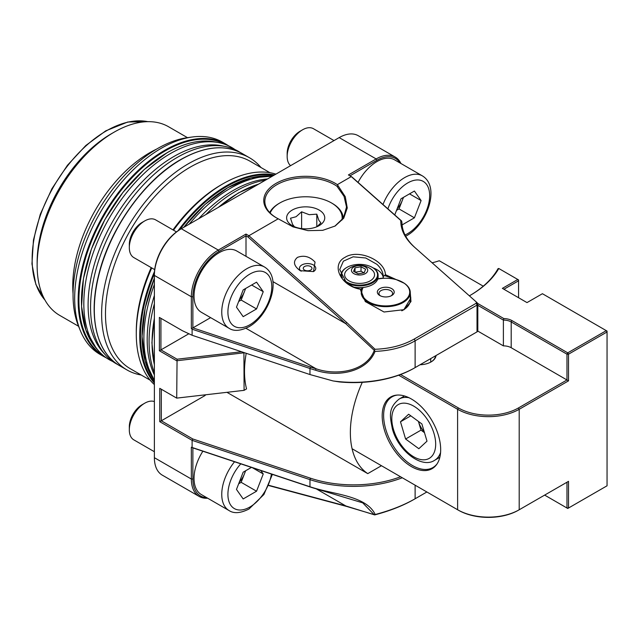 <?xml version="1.0" encoding="UTF-8"?>
<svg xmlns="http://www.w3.org/2000/svg" width="639" height="639" viewBox="0 0 639 639"><rect width="100%" height="100%" fill="white"/><g stroke="black" fill="none" stroke-linecap="round" stroke-linejoin="round"><path stroke-width="0.96" d="M393.504 290.138A8.443 4.872 0 0 0 382.402 287.622A8.443 4.872 0 0 0 378.032 294.036A8.443 4.872 0 0 0 379.806 295.53A8.443 4.872 0 0 0 391.739 295.53A8.443 4.872 0 0 0 393.504 290.138M391.1 295.865A6.805 3.93 0 0 0 392.578 293.421A6.805 3.93 0 0 0 392.011 291.847A6.805 3.93 0 0 0 384.382 289.571A6.805 3.93 0 0 0 378.967 293.421A6.805 3.93 0 0 0 379.534 294.986A6.805 3.93 0 0 0 380.445 295.865M363.192 287.454A23.955 13.834 0 0 0 363.807 297.614A23.955 13.834 0 0 0 395.341 304.763A23.955 13.834 0 0 0 407.73 286.56A23.955 13.834 0 0 0 402.714 282.302A23.955 13.834 0 0 0 377.745 279.051M402.897 282.414A24.506 14.146 180 0 1 403.097 282.526A24.506 14.146 180 0 1 408.233 286.879A24.506 14.146 180 0 1 410.27 292.534A24.506 14.146 180 0 1 390.772 306.377A24.506 14.146 180 0 1 363.303 298.181A24.506 14.146 180 0 1 361.267 292.534A24.506 14.146 180 0 1 362.792 287.622A17.972 10.376 180 0 1 354.357 287.342M402.897 310.203A23.955 13.834 180 0 1 402.714 310.314A23.955 13.834 180 0 1 402.027 310.69M401.763 310.802A24.506 14.146 0 0 0 403.097 310.091A24.506 14.146 0 0 0 410.27 300.09L410.27 292.534M205.894 214.552A122.512 70.729 -60 0 1 235.711 191.221A122.512 70.729 -60 0 1 265.528 180.118M198.689 218.714A121.53 70.162 -60 0 1 233.115 190.526A121.53 70.162 -60 0 1 267.533 178.96M189.192 224.193A122.512 70.729 -60 0 1 230.511 188.225A122.512 70.729 -60 0 1 271.839 176.484M154.374 379.925A122.512 70.729 -60 0 1 154.374 284.491M154.374 374.957A121.53 70.162 -60 0 1 154.374 295.458M154.374 372.641A122.512 70.729 -60 0 1 154.374 303.781M117.832 364.597A122.512 70.729 -60 0 1 105.435 354.941A122.512 70.729 -60 0 1 100.674 254.745A122.512 70.729 -60 0 1 177.187 157.434A122.512 70.729 -60 0 1 225.727 146.587A122.512 70.729 -60 0 1 240.288 152.497M105.435 354.941L102.815 351.977A121.234 69.994 -60 0 1 98.102 252.828A121.234 69.994 -60 0 1 173.816 156.531A121.234 69.994 -60 0 1 221.853 145.804L225.727 146.587M112.656 361.458A122.512 70.729 -60 0 1 98.702 351.051A122.512 70.729 -60 0 1 93.933 250.855A122.512 70.729 -60 0 1 170.453 153.544A122.512 70.729 -60 0 1 218.993 142.697A122.512 70.729 -60 0 1 234.984 149.582M302.119 264.81A8.171 4.713 180 0 1 310.921 263.987A8.171 4.713 180 0 1 315.778 268.3A8.171 4.713 180 0 1 313.429 271.607A8.171 4.713 0 0 0 315.778 268.3A8.171 4.713 0 0 0 313.39 264.969A8.171 4.713 0 0 0 304.483 263.947A8.171 4.713 0 0 0 299.443 268.3A8.171 4.713 180 0 1 302.119 264.81M310.538 270.161A4.353 2.516 180 0 1 305.849 270.601A4.353 2.516 180 0 1 303.253 268.3A4.353 2.516 180 0 1 304.683 266.439A4.353 2.516 180 0 1 309.372 266A4.353 2.516 180 0 1 311.968 268.3A4.353 2.516 180 0 1 310.538 270.161M301.193 271.216A8.171 4.713 180 0 1 299.443 268.3A8.171 4.713 0 0 0 301.193 271.216M343.95 279.858A17.972 10.376 0 0 0 347.289 282.31A17.972 10.376 0 0 0 372.489 281.967A17.972 10.376 0 0 0 372.297 267.414A17.972 10.376 0 0 0 371.89 267.182A17.972 10.376 0 0 0 346.881 267.414A17.972 10.376 0 0 0 342.424 277.813M341.082 275.393A18.515 10.687 180 0 1 341.074 275.193A18.515 10.687 180 0 1 346.498 267.637A18.515 10.687 180 0 1 346.697 267.525M347.153 269.938A14.977 8.642 0 0 0 350.268 281.511A14.977 8.642 0 0 0 370.508 280.665A14.977 8.642 0 0 0 372.026 269.938A19.058 19.058 0 0 0 347.153 269.938M353.655 267.086A8.139 4.697 0 0 0 354.022 273.724A8.139 4.697 0 0 0 365.516 273.516A8.139 4.697 0 0 0 365.157 266.878A8.139 4.697 0 0 0 353.655 267.086M353.91 287.143A18.515 10.687 0 0 0 372.681 284.531A18.515 10.687 0 0 0 378.104 276.975L378.104 275.193A18.515 10.687 180 0 1 367.313 284.906A18.515 10.687 180 0 1 347.52 283.301M372.481 267.525A18.515 10.687 180 0 1 372.681 267.637A18.515 10.687 180 0 1 378.104 275.193M355.004 267.821L353.567 271.351L358.152 273.835L364.174 272.789L365.604 269.251L361.027 266.767L355.004 267.821L355.004 272.126M363.982 272.821L361.027 271.216L355.188 272.23M361.027 271.216L361.027 266.767M343.247 218.274A37.573 21.694 0 0 0 332.256 203.394L331.481 202.946A36.479 21.063 180 0 1 341.961 220.08M270.169 213.027A36.479 21.063 180 0 1 279.89 202.946A36.479 21.063 180 0 1 331.481 202.946M279.123 203.394L279.89 202.946L279.123 203.394A37.573 21.694 0 0 0 269.69 212.523M317.016 226.693L320.866 222.915L318.837 220.255L316.8 214.153L309.212 214.696L301.616 211.805L296.065 216.733L290.505 218.218L292.542 224.321L294.571 226.989M292.215 210.063A19.058 10.999 180 0 1 319.165 210.063A19.058 10.999 180 0 1 319.165 225.623L319.165 225.623A19.058 10.999 180 0 1 292.215 225.623A19.058 10.999 180 0 1 292.215 210.063M301.616 211.805L301.616 228.594M316.8 214.153L316.8 226.781M397.146 208.769A16.39 9.465 120 0 0 402.354 200.287A16.39 9.465 120 0 0 403.257 197.475M334.013 140.58L313.461 128.719A21.782 12.572 120 0 0 302.567 129.797L299.915 131.33A18.02 10.408 120 0 0 287.167 153.4L287.167 156.467A21.782 12.572 120 0 0 290.577 165.661M299.915 131.33L302.567 129.797A21.782 12.572 120 0 0 287.167 156.467M382.993 204.496A35.393 20.432 -60 0 1 404.639 177.61A35.393 20.432 -60 0 1 422.331 175.853L394.606 159.854A35.393 20.432 120 0 0 376.914 161.603A35.393 20.432 120 0 0 358.056 182.387M394.75 214.928L401.028 198.769L414.407 191.037L421.101 200.558L414.407 217.803L402.051 224.936M409.511 193.865L421.101 200.558M403.497 197.339L399.008 208.913L414.407 217.803M396.531 210.343L399.008 208.913M239.29 482.189A16.39 9.465 120 0 0 244.497 473.707A16.39 9.465 120 0 0 245.4 470.887M154.374 401.564A21.782 12.572 120 0 0 144.718 403.209L142.058 404.743A18.02 10.408 120 0 0 129.318 426.812L129.318 429.887A21.782 12.572 120 0 0 133.823 439.856L154.374 451.717M142.058 404.743L144.718 403.209A21.782 12.572 120 0 0 129.318 429.887M202.875 451.222A35.393 20.432 120 0 0 201.365 494.57L229.082 510.569A35.393 20.432 -60 0 1 234.545 461.773M260.824 470.536L263.244 473.97L256.551 491.215L243.171 498.947L236.478 489.426L243.171 472.181L251.439 467.405M252.453 467.748L263.244 473.97M245.64 470.751L241.151 482.325L256.551 491.215M238.682 483.755L241.151 482.325M239.29 299.907A16.39 9.465 120 0 0 244.497 291.424A16.39 9.465 120 0 0 245.4 288.612M176.476 231.901L155.604 219.856A21.782 12.572 120 0 0 144.718 220.934L142.058 222.468A18.02 10.408 120 0 0 129.318 244.537L129.318 247.605A21.782 12.572 120 0 0 133.823 257.581L154.694 269.626M142.058 222.468L144.718 220.934A21.782 12.572 120 0 0 129.318 247.605M219.057 252.74A35.393 20.432 120 0 0 195.941 283.932A35.393 20.432 120 0 0 201.365 312.287L229.082 328.294A35.393 20.432 -60 0 1 223.658 299.931A35.393 20.432 -60 0 1 246.782 268.747A35.393 20.432 -60 0 1 264.474 266.99L236.757 250.991A35.393 20.432 120 0 0 219.057 252.74M236.478 307.151L243.171 289.906L256.551 282.174L263.244 291.696L256.551 308.941L243.171 316.664L236.478 307.151M251.654 285.002L263.244 291.696M245.64 288.477L241.151 300.05L256.551 308.941M238.682 301.472L241.151 300.05M411.428 399.024A41.383 23.875 -120 0 0 396.779 395.102A41.383 23.875 -120 0 0 383.192 425.254A41.383 23.875 -120 0 0 411.428 466.606A41.383 23.875 -120 0 0 436.725 464.393A41.383 23.875 -120 0 0 436.772 430.598A41.383 23.875 -120 0 0 411.428 399.024M397.41 395.054A40.84 23.563 -120 0 0 392.09 396.827A40.84 23.563 -120 0 0 385.828 429.544A40.84 23.563 -120 0 0 412.49 465.543A40.84 23.563 -120 0 0 432.883 467.58A40.84 23.563 -120 0 0 437.076 463.866M469.385 295.841L470.024 295.466L469.385 295.841A117.065 67.59 0 0 0 498.053 268.652L498.787 268.492L518.564 279.922L518.564 297.718L518.556 280.817L503.915 289.251L526.999 302.598L502.382 288.365L517.79 279.483L498.787 268.492A118.151 68.213 180 0 1 470.088 295.426A118.151 68.213 180 0 1 470.032 295.466A4.353 2.516 0 0 0 470.024 295.466A4.353 2.516 0 0 0 469.441 295.889M544.652 495.105L566.977 508.013L566.977 482.229L518.429 510.218A42.47 24.522 180 0 1 458.395 510.202A42.47 24.522 180 0 1 458.371 510.194L457.644 509.77M436.022 355.548A16.878 9.745 180 0 1 431.101 361.906A16.878 9.745 180 0 1 420.087 364.749M400.573 374.518L458.371 407.938A42.47 24.522 0 0 0 518.429 407.962L566.977 379.973L511.192 347.72A10.887 6.286 0 0 0 503.388 345.875L477.764 331.066M439.273 260.752L483.244 286.176L439.273 260.752A52.813 30.496 180 0 1 432.108 262.781M352.089 448.738L457.596 509.746A43.556 25.153 0 0 0 457.62 509.754A43.556 25.153 0 0 0 519.203 509.77L568.518 481.343L568.518 508.013L607.05 485.8L607.05 331.976L568.518 354.19L568.518 380.868L519.203 409.295A43.556 25.153 180 0 1 457.596 409.272L398.688 375.205M477.732 303.477L503.844 318.573A11.981 6.917 180 0 1 511.967 320.602L567.751 352.856L606.283 330.643L542.415 293.716L607.05 331.09L607.05 485.8L567.751 508.46L568.518 508.013L566.977 508.013L567.751 508.46M542.415 293.716L526.999 302.598M503.388 345.875L503.388 320.091L477.221 304.963M431.085 361.906A16.334 9.433 0 0 0 430.726 361.69L430.726 358.607M430.902 362.017A16.334 9.433 0 0 0 435.486 355.851M568.518 380.868L566.977 379.973L566.977 354.19L511.192 321.936A10.887 6.286 0 0 0 503.388 320.091L503.844 318.573M566.977 482.229L568.518 481.343M566.977 354.19L568.518 354.19L567.751 352.856L566.977 354.19M606.283 330.643L607.05 331.976L607.05 331.09L606.283 330.643M502.382 288.365L503.915 289.251M517.79 279.483L518.556 280.817L518.564 279.922L517.79 279.483M424.48 432.675L421.005 430.135L418.449 421.516A16.39 9.457 -120 0 1 418.417 421.405L418.449 421.516A16.39 9.457 -120 0 0 424.24 431.876M408.64 414.248L421.892 423.945L426.996 441.174L418.849 448.714L405.597 439.017L400.485 421.788L408.64 414.248M421.005 430.135L405.597 439.017M410.805 415.837L400.485 421.788M300.178 270.68L300.178 270.68C293.668 265.864 292.766 261.431 297.454 257.381C303.98 254.953 309.843 256.527 315.043 262.094L313.477 271.583L300.178 270.68M276.04 217.619L276.04 217.619A41.926 24.202 180 0 1 276.04 183.385A41.926 24.202 180 0 1 335.331 183.385A41.926 24.202 180 0 1 337.36 184.647L345.292 196.74L347.257 208.002L343.726 218.211L335.171 225.998L322.719 230.336L308.038 230.647L293.061 226.893L278.213 218.794A41.926 24.202 180 0 1 276.04 217.619M334.868 226.174L343.494 217.875L346.522 207.02L344.062 196.381L336.961 186.229A40.84 23.579 0 0 0 334.564 184.719A40.84 23.579 0 0 0 290.058 179.615A40.84 23.579 0 0 0 264.85 201.397A40.84 23.579 0 0 0 276.431 217.843M398.744 280.457L384.55 275.561L383.28 276.368C383.033 272.062 380.908 268.045 376.914 264.314L365.692 257.98L353.135 256.814L343.391 261.159L339.732 269.546L346.114 282.103C350.268 285.793 355.18 288.205 360.843 289.323L360.723 290.194L365.492 301.768M383.28 276.368L383.28 278.141A21.782 12.572 0 0 0 376.914 269.634A21.782 12.572 0 0 0 373.072 267.869M341.194 274.003A21.782 12.572 0 0 0 340.779 274.682M362.177 287.678A25.049 14.457 0 0 0 360.843 291.096L360.843 289.323M151.739 267.925A122.512 70.729 120 0 0 136.283 333.877L136.283 331.657A119.789 69.164 -60 0 1 151.195 267.605M172.977 229.888A119.789 69.164 -60 0 1 220.982 184.943L222.907 183.832A122.512 70.729 120 0 0 173.52 230.2M136.283 333.877A122.512 70.729 120 0 0 154.374 384.614M269.962 172.706L250.073 161.228A119.789 69.164 120 0 0 190.182 167.162A119.789 69.164 120 0 0 111.929 272.717A119.789 69.164 120 0 0 130.292 368.711L150.173 380.189M260.992 167.53A122.512 70.729 120 0 0 249.514 157.761A122.512 70.729 120 0 0 188.257 163.824A122.512 70.729 120 0 0 108.223 271.783A122.512 70.729 120 0 0 127.001 369.957A122.512 70.729 120 0 0 141.203 375.013M80.378 330.714L78.605 326.377A119.365 68.916 -60 0 1 157.458 148.607A119.365 68.916 -60 0 1 187.57 137.641L192.219 137.01A122.512 70.729 120 0 0 161.308 148.264A122.512 70.729 120 0 0 80.378 330.714A122.512 70.729 120 0 0 100.051 354.397L103.518 356.394A122.512 70.729 -60 0 1 84.739 258.228A122.512 70.729 -60 0 1 164.774 150.269A122.512 70.729 -60 0 1 226.03 144.198L222.564 142.201A122.512 70.729 120 0 0 192.219 137.01M383.28 278.141A25.049 14.457 0 0 0 377.825 278.82M187.467 137.657L168.592 126.762A108.902 62.87 120 0 0 114.141 132.153L111.258 133.823A104.812 60.513 120 0 0 111.25 133.823A104.812 60.513 120 0 0 37.142 262.19L37.142 265.528A108.902 62.87 120 0 0 59.691 315.378L78.565 326.273M111.25 133.823L114.141 132.153A108.902 62.87 120 0 0 37.142 265.528M156.571 149.127A108.902 62.87 120 0 0 149.758 152.713A108.902 62.87 120 0 0 73.054 293.78M244.521 352.744L176.707 360.771L159.383 350.771L159.383 317.431L160.924 318.318L160.924 349.884L188.864 333.75M159.383 350.771L160.924 349.884L177.067 359.206L241.566 351.754M245.975 389.247L246.542 388.919A91.976 53.101 -60 0 1 246.215 353.303M243.922 352.536L244.082 390.341L176.707 398.121L244.082 390.341L246.542 388.919M207.667 498.204A38.116 22.006 -60 0 1 199.232 496.479A38.116 22.006 -60 0 1 191.341 479.034L191.341 447.252L192.107 447.468L192.107 440.351L159.766 421.684L159.766 388.336L161.308 389.223L161.308 420.789L192.778 438.961L310.506 478.204A86.033 49.666 0 0 0 400.573 476.774M159.383 317.431L182.434 330.738L192.107 335.267L309.963 374.55L333.023 380.932A87.12 50.297 0 0 0 415.118 367.609L476.247 332.32A1.637 0.943 180 0 1 476.247 332.32L477.021 331.873A2.724 1.574 0 0 0 477.812 330.762L477.812 303.908L477.021 305.099L415.118 340.835C403.832 347.281 390.477 350.795 375.053 351.378C366.482 372.825 335.93 377.314 315.57 370.205A87.12 50.297 180 0 1 309.963 368.495L192.107 329.205L191.341 328.534L191.341 296.752A38.116 22.006 -60 0 1 218.29 250.073L246.007 234.066L248.883 235.727L346.689 322.455L375.029 349.269C390.157 348.726 403.273 345.284 414.384 338.95L476.287 303.213L476.287 301.967L413.968 246.71C405.046 238.587 400.653 229.84 400.781 220.479L351.29 176.596L337.36 184.647M414.384 338.95L415.118 340.835L415.118 367.609L414.352 368.056A86.033 49.666 180 0 1 339.309 381.922L333.023 380.932M227.292 392.522L367.76 473.627L381.451 465.719M205.534 395.038A544.492 314.356 0 0 0 204.536 395.837L159.766 421.684M400.046 162.993A37.022 21.375 120 0 0 376.914 160.269L376.147 158.935A38.116 22.006 -60 0 1 395.206 157.05L358.239 135.708A38.116 22.006 120 0 0 339.181 137.601L376.147 158.935L348.423 174.942L351.961 176.987L401.619 221.014L401.939 222.596C402.091 231.398 406.34 239.649 414.695 247.349L476.662 302.295M204.536 395.15L204.536 395.837M192.107 447.468L309.963 486.75A87.12 50.297 0 0 0 315.57 488.468C336.034 494.49 366.858 496.527 375.197 514.507C390.557 510.465 403.864 505.217 415.118 498.763L426.868 491.982M268.955 485.352L345.715 505.92L374.278 514.786L362.736 502.861L316.041 488.787A86.033 49.666 180 0 1 310.506 487.094L192.874 447.883L192.874 479.034A37.022 21.375 120 0 0 206.804 497.709M415.118 498.763L414.072 499.371L415.118 498.763L415.118 485.185M402.282 477.756A87.12 50.297 180 0 1 309.963 479.633L192.107 440.351L192.778 438.961M192.107 335.267L192.107 329.205M339.181 137.601L181.324 228.738A38.116 22.006 120 0 0 154.374 275.417L154.374 457.692A38.116 22.006 120 0 0 162.274 475.136L199.232 496.479M159.766 388.336L176.707 398.121L177.067 359.206M395.206 157.05A38.116 22.006 -60 0 1 400.917 163.488M278.213 218.794L248.883 235.727L248.012 237.005L246.007 235.847L219.057 251.407A37.022 21.375 120 0 0 192.874 296.752L192.874 327.903L210.614 317.631M192.874 296.752L191.341 296.752L154.374 275.417L154.374 274.522A37.022 21.375 -60 0 1 180.557 229.177L181.324 228.738L218.29 250.073L219.057 251.407M275.896 174.135A122.512 70.729 120 0 0 222.907 183.832L220.982 184.943M246.007 256.335L246.007 234.066M192.906 327.863L310.506 367.058A86.033 49.666 0 0 0 316.041 368.751C336.154 375.94 366.379 371.539 374.278 350.372L345.715 323.646L248.012 237.005M376.914 160.269L349.964 175.829M401.619 221.014L400.781 220.479M410.134 291.025L410.973 301.576L404.088 309.659L384.039 312.008L365.308 301.56L360.26 289.211C340.683 286 330.515 264.658 345.06 257.317C358.167 248.699 385.165 260.313 385.413 274.69L404.327 283.293M414.072 499.371C402.961 505.737 389.846 510.912 374.71 514.906L374.278 514.786M371.722 513.908L346.689 506.447L268.851 485.592M410.749 299.475A25.049 14.457 0 0 0 410.27 297.534M403.776 309.835L410.813 298.141L410.27 294.228M477.189 302.742L476.303 301.983L477.812 303.908M192.874 447.883L191.341 447.252M375.053 351.378L374.31 350.372L375.029 349.269M191.341 328.534L192.874 327.903M338.095 185.901L336.961 186.229M384.55 275.561L385.413 274.69M360.26 289.211L360.755 289.307M374.366 514.818L375.197 514.507M362.273 382.346A91.976 53.101 120 0 0 367.76 473.627M183.625 227.412L204.951 204.488L227.971 187.57L250.991 177.906L272.35 176.18A121.578 70.194 120 0 0 228.059 187.562A121.578 70.194 120 0 0 183.76 227.332A121.314 70.042 -60 0 1 195.606 213.642M154.374 278.229A121.578 70.194 120 0 0 154.374 380.524L145.189 361.155L142.05 336.386L145.189 307.998L154.374 278.061M148.448 295.33A121.314 70.042 -60 0 1 154.374 278.205M96.185 348.215L85.906 330.171L81.552 306.424L83.429 278.684L91.417 248.986L104.932 219.481L122.96 192.347L144.214 169.527L167.138 152.689C184.647 142.713 200.694 139.134 215.279 141.946A121.29 70.026 120 0 0 167.226 152.681A121.29 70.026 120 0 0 91.473 249.018A121.29 70.026 120 0 0 96.185 348.215L98.702 351.051M87.807 260.185A121.027 69.875 -60 0 1 134.853 178.696M405.038 234.984A31.039 17.916 120 0 0 407.714 233.626A31.039 17.916 120 0 0 429.664 195.614A31.039 17.916 120 0 0 407.714 182.946A31.039 17.916 120 0 0 387.897 208.849M240.791 463.858A31.039 17.916 120 0 0 228.411 499.442A31.039 17.916 120 0 0 249.857 507.039A31.039 17.916 120 0 0 271.407 474.066M249.857 274.083A31.039 17.916 120 0 0 227.915 312.096A31.039 17.916 120 0 0 249.857 324.764A31.039 17.916 120 0 0 271.807 286.751A31.039 17.916 120 0 0 249.857 274.083M518.429 510.218L519.203 509.77L519.203 409.295L518.429 407.962M458.395 510.202L457.62 509.754L457.596 409.272L458.371 407.938M511.192 347.72L511.192 321.936L511.967 320.602M404.471 395.972L399.151 399.04A35.393 20.416 60 0 1 408.984 397.73M434.009 433.522A31.039 17.908 -120 0 0 405.366 403.217A31.039 17.908 -120 0 0 393.472 429.44A31.039 17.908 -120 0 0 422.115 459.745A31.039 17.908 -120 0 0 434.009 433.522M440.567 452.508A35.393 20.416 60 0 1 434.504 460.368L439.824 457.3M147.841 121.666A104.812 60.513 120 0 0 106.25 130.931A104.812 60.513 120 0 0 40.768 214.233A104.812 60.513 120 0 0 44.906 299.955M152.066 342.768A121.969 70.418 -60 0 1 154.374 318.318M218.482 207.284A121.969 70.418 -60 0 1 238.307 193.17M258.563 184.144A122.512 70.729 120 0 0 238.698 192.946A122.512 70.729 120 0 0 218.826 207.084M154.374 318.709A122.512 70.729 120 0 0 154.374 364.605M273.652 175.437A121.969 70.418 120 0 0 226.757 186.5A121.969 70.418 120 0 0 179.855 229.593M154.382 273.708A121.969 70.418 120 0 0 154.374 382.018M154.374 383.057A122.512 70.729 -60 0 1 154.502 271.519M178.017 230.791A122.512 70.729 -60 0 1 226.374 185.837A122.512 70.729 -60 0 1 274.546 174.91M94.316 309.428A121.969 70.418 -60 0 1 180.557 159.83M180.941 159.606A122.512 70.729 120 0 0 100.906 267.565A122.512 70.729 120 0 0 119.685 365.732C96.465 352.872 88.054 316.121 98.71 274.802C109.796 228.61 144.43 179.902 180.669 159.574C204.488 146.219 225 144.198 242.197 153.536A122.512 70.729 120 0 0 180.941 159.606M225.639 144.614A121.969 70.418 120 0 0 165.158 150.932A121.969 70.418 120 0 0 85.61 257.964A121.969 70.418 120 0 0 103.678 355.859M315.57 488.468L346.689 506.447M310.506 487.094L309.963 486.75L309.963 479.633L310.506 478.204M154.374 457.692L191.341 479.034L192.874 479.034M476.247 332.32L477.021 331.873L477.021 305.099L476.287 303.213M272.901 281.607L345.715 323.646L346.689 322.455M245.951 328.286L316.041 368.751L315.57 370.205M309.963 374.55L309.963 368.495L310.506 367.058M413.968 246.71L414.695 247.349M361.267 294.108L361.267 292.534M215.279 141.946L218.993 142.697M405.693 236.238L406.811 235.623C427.108 224.337 440.678 186.804 422.331 175.853M229.082 510.569C233.914 513.772 240.536 513.261 248.954 509.035L263.923 494.49L272.39 474.386M229.082 328.294C233.914 331.497 240.536 330.978 248.954 326.761C269.251 315.474 282.821 277.941 264.474 266.99M399.151 399.04C387.434 408.569 390.221 417.179 392.378 428.897C398.129 450.783 421.716 468.986 434.504 460.368M44.986 300.098L35.872 284.475L31.95 263.931L33.46 239.96L40.281 214.289L51.887 188.769L67.454 165.261L85.834 145.484L105.707 130.875L127.784 122.001L148.008 121.658M154.374 365.069L151.906 342.76L154.374 317.631M217.891 207.627L238.419 192.922L258.971 183.912M103.518 356.394L106.425 357.928M119.685 365.732L127.001 369.957M242.197 153.536L249.514 157.761M228.81 145.956L226.03 144.198M180.557 229.177L181.324 228.738"/></g></svg>
